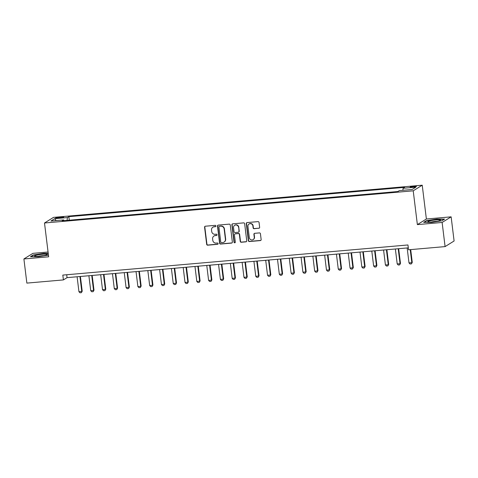 <?xml version="1.0" encoding="UTF-8"?>
<svg xmlns="http://www.w3.org/2000/svg" width="478" height="478" viewBox="0 0 478 478"><rect width="100%" height="100%" fill="white"/><g stroke="black" fill="none" stroke-linecap="round" stroke-linejoin="round"><path stroke-width="0.72" d="M215.954 225.963A0.675 0.645 -121.9 0 0 215.225 225.353L205.391 226.214A0.962 0.92 -121.9 0 0 204.578 227.241L206.675 244.306A0.962 0.92 -121.9 0 0 207.715 245.178L217.55 244.318A0.675 0.645 -121.9 0 0 218.117 243.595A0.675 0.645 -121.9 0 0 217.388 242.991L216.116 243.099A3.083 2.946 -121.9 0 1 212.782 240.326L212.608 238.904A3.083 2.946 -121.9 0 1 215.196 235.612L216.468 235.499A0.675 0.645 -121.9 0 0 217.036 234.782A0.675 0.645 -121.9 0 0 216.307 234.172L215.034 234.286A3.083 2.946 -121.9 0 1 211.7 231.507L211.527 230.085A3.083 2.946 -121.9 0 1 214.114 226.793L215.387 226.686A0.675 0.645 -121.9 0 0 215.954 225.963M414.079 186.241A3.137 0.4 -7 0 0 410.184 187.107A3.137 0.4 -7 0 0 412.52 187.209A3.137 0.4 -7 0 0 416.416 186.342A3.137 0.4 -7 0 0 414.079 186.241M258.831 228.305A0.962 0.92 -121.9 0 0 259.638 227.277L259.052 222.491A0.962 0.92 -121.9 0 0 258.012 221.619L247.09 222.575A0.962 0.92 -121.9 0 0 246.278 223.602L248.375 240.667A0.962 0.92 -121.9 0 0 249.414 241.533L260.337 240.583A0.962 0.92 -121.9 0 0 261.149 239.556L260.438 233.772A0.962 0.92 -121.9 0 0 259.399 232.906L254.72 233.312A0.962 0.92 -121.9 0 0 253.914 234.34L254.266 237.208A2.575 2.462 -121.9 0 1 253.149 239.609A2.575 2.462 -121.9 0 1 249.313 237.638L247.933 226.405A2.575 2.462 -121.9 0 1 249.05 224.003A2.575 2.462 -121.9 0 1 252.886 225.975L253.113 227.845A0.962 0.92 -121.9 0 0 254.159 228.711L259.076 228.155A0.962 0.92 -121.9 0 0 259.339 228.09M417.372 224.612L442.126 222.455L445.09 246.6L454.1 240.99L451.136 216.845L426.382 219.008L422.229 185.201L413.219 190.812L417.372 224.612L426.382 219.008M48.069 252.026L32.91 253.352L23.9 258.957L48.654 256.8L44.502 222.993L413.219 190.812M23.9 258.957L26.864 283.107L63.407 279.917L67.057 277.64L408.314 247.855M445.09 246.6L408.547 249.791L407.955 244.963L62.815 275.089L63.407 279.917M230.265 225.001A0.962 0.92 -121.9 0 0 229.225 224.134L218.303 225.09A0.962 0.92 -121.9 0 0 217.49 226.118L219.587 243.183A0.962 0.92 -121.9 0 0 220.627 244.049L231.549 243.093A0.962 0.92 -121.9 0 0 232.362 242.065L230.265 225.001M232.696 223.829L243.619 222.879A0.962 0.92 -121.9 0 1 244.658 223.746L246.756 240.81A0.962 0.92 -121.9 0 1 245.943 241.838L241.271 242.244A0.962 0.92 -121.9 0 1 240.231 241.378L239.376 234.459A0.962 0.92 -121.9 0 0 238.337 233.593L235.236 233.862A0.962 0.92 -121.9 0 0 234.429 234.889L235.313 242.095A0.675 0.645 -121.9 0 1 235.021 242.722A0.675 0.645 -121.9 0 1 234.017 242.209L231.884 224.857A0.962 0.92 -121.9 0 1 232.696 223.829M57.88 218.147L59.953 217.968A3.041 0.388 -7 0 0 63.723 217.126A3.041 0.388 -7 0 0 61.459 217.03L59.386 217.209A3.041 0.388 -7 0 0 55.615 218.052A3.041 0.388 -7 0 0 57.88 218.147M422.229 185.201L53.512 217.382L44.502 222.993M63.974 220.675L63.634 219.916L62.164 220.836L397.875 191.529L399.345 190.614L412.078 189.503L415.83 187.167L403.097 188.278L404.573 187.358L68.862 216.665L67.386 217.58L67.069 220.406M63.634 219.916L50.907 221.027L54.653 218.691L67.386 217.58M442.126 222.455L451.136 216.845M66.705 274.748L67.057 277.64M69.292 220.209L68.862 216.665M402.87 190.304L403.097 188.278M56.141 220.573L54.653 218.691M48.236 253.406L43.612 253.376L33.155 255.013L30.443 256.704L38.186 256.752L48.451 255.144M444.594 219.103L436.85 219.049L426.394 220.687L423.681 222.378L431.425 222.431L441.881 220.788L444.594 219.103M33.197 255.348L33.155 255.013M426.436 221.021L426.394 220.687M215.775 226.5A0.675 0.645 -121.9 0 1 215.632 226.53L214.359 226.644A3.083 2.946 -121.9 0 0 213.098 227.062L212.859 227.211M213.941 236.03L214.186 235.875A3.083 2.946 -121.9 0 1 215.441 235.457L216.713 235.349A0.675 0.645 -121.9 0 0 216.857 235.319M205.122 226.279A0.962 0.92 -121.9 0 0 204.823 227.092L206.92 244.156A0.962 0.92 -121.9 0 0 207.96 245.023L217.795 244.162A0.675 0.645 -121.9 0 0 217.938 244.133M218.034 225.15A0.962 0.92 -121.9 0 0 217.735 225.963L219.832 243.027A0.962 0.92 -121.9 0 0 220.872 243.9L231.794 242.944A0.962 0.92 -121.9 0 0 232.057 242.878M219.48 226.327A0.675 0.645 -121.9 0 0 218.918 227.044L220.752 242.023A0.675 0.645 -121.9 0 0 221.487 242.633L222.826 242.513A3.083 2.946 -121.9 0 0 225.419 239.221L224.158 228.986A3.083 2.946 -121.9 0 0 220.824 226.208L219.725 226.172A0.675 0.645 -121.9 0 0 219.45 226.267L219.205 226.417M224.08 242.095L224.325 241.946A3.083 2.946 -121.9 0 0 225.658 239.072L225.419 239.221M219.725 226.172L221.069 226.058A3.083 2.946 -121.9 0 1 224.403 228.831L225.658 239.072M234.841 233.993L235.086 233.844A0.962 0.92 -121.9 0 1 235.481 233.712L238.582 233.437A0.962 0.92 -121.9 0 1 239.621 234.31L240.47 241.229A0.962 0.92 -121.9 0 0 241.515 242.095L246.188 241.689A0.962 0.92 -121.9 0 0 246.451 241.623M232.428 223.895A0.962 0.92 -121.9 0 0 232.129 224.708L234.262 242.059A0.675 0.645 -121.9 0 0 235.134 242.633M238.498 227.277A2.575 2.462 -121.9 0 0 234.662 225.305A2.575 2.462 -121.9 0 0 233.545 227.707L234.029 231.669A0.962 0.92 -121.9 0 0 235.074 232.535L238.175 232.266A0.962 0.92 -121.9 0 0 238.982 231.233L238.743 227.128A2.575 2.462 -121.9 0 0 234.901 225.156L234.662 225.305M238.564 232.135L238.809 231.979A0.962 0.92 -121.9 0 0 239.227 231.083L238.982 231.233M238.743 227.128L239.227 231.083M249.05 224.003L249.289 223.853A2.575 2.462 -121.9 0 1 253.131 225.819L253.358 227.695A0.962 0.92 -121.9 0 0 254.398 228.562L259.076 228.155M253.149 239.609L253.394 239.46A2.575 2.462 -121.9 0 0 254.505 237.058L254.266 237.208M254.457 233.378A0.962 0.92 -121.9 0 0 254.159 234.19L254.505 237.058M246.821 222.64A0.962 0.92 -121.9 0 0 246.523 223.453L248.62 240.518A0.962 0.92 -121.9 0 0 249.659 241.384L260.582 240.428A0.962 0.92 -121.9 0 0 260.845 240.368M77.107 276.762L78.942 291.717L81.768 291.472L79.934 276.517M82.21 291.198L81.397 292.673L82.21 291.198L80.4 276.475M81.397 292.673L79.987 292.799L78.942 291.717M88.89 275.734L90.73 290.69L93.557 290.445L91.722 275.489M93.999 290.17L93.186 291.646L93.999 290.17L92.188 275.447M93.186 291.646L91.77 291.771L90.73 290.69M100.679 274.707L102.519 289.662L105.345 289.417L103.511 274.462M105.781 289.142L104.975 290.618L105.781 289.142L103.977 274.42M104.975 290.618L103.559 290.744L102.519 289.662M112.467 273.679L114.302 288.634L117.134 288.383L115.3 273.434M117.57 288.115L116.763 289.59L117.57 288.115L115.766 273.392M116.763 289.59L115.347 289.716L114.302 288.634M124.256 272.651L126.09 287.607L128.923 287.356L127.082 272.4M129.359 287.087L128.552 288.563L129.359 287.087L127.548 272.364M128.552 288.563L127.136 288.682L126.09 287.607M47.023 254.302A6.375 0.813 -7 0 0 39.321 254.655A6.375 0.813 -7 0 0 34.775 256.196A6.375 0.813 -7 0 0 34.822 256.214A6.375 0.813 -7 0 0 41.12 256.053A6.375 0.813 -7 0 0 47.119 254.678A6.375 0.813 -7 0 0 47.023 254.302M43.839 255.634A4.368 0.556 -7 0 0 38.186 256.327M31.016 256.704L33.418 255.21L43.552 253.621L48.266 253.651M432.578 221.917A6.375 0.813 -7 0 0 440.352 220.358A6.375 0.813 -7 0 0 435.745 219.946A6.375 0.813 -7 0 0 428.013 221.87A6.375 0.813 -7 0 0 432.578 221.917M437.071 221.308A4.368 0.556 -7 0 0 435.38 221.404A4.368 0.556 -7 0 0 431.425 222.001M424.249 222.384L426.657 220.884L436.79 219.294L444.199 219.342M136.045 271.618L137.879 286.573L140.711 286.328L138.871 271.373M141.147 286.053L140.341 287.529L141.147 286.053L139.337 271.331M140.341 287.529L138.925 287.654L137.879 286.573M147.833 270.59L149.668 285.545L152.494 285.3L150.66 270.345M152.936 285.025L152.124 286.501L152.936 285.025L151.126 270.303M152.124 286.501L150.713 286.627L149.668 285.545M159.616 269.562L161.456 284.518L164.283 284.273L162.448 269.317M164.725 283.998L163.912 285.474L164.725 283.998L162.914 269.275M163.912 285.474L162.496 285.599L161.456 284.518M171.405 268.534L173.245 283.49L176.071 283.239L174.237 268.289M176.507 282.97L175.701 284.446L176.507 282.97L174.703 268.248M175.701 284.446L174.285 284.571L173.245 283.49M183.194 267.507L185.028 282.462L187.86 282.211L186.02 267.256M188.296 281.942L187.49 283.418L188.296 281.942L186.492 267.22M187.49 283.418L186.073 283.538L185.028 282.462M194.982 266.473L196.816 281.428L199.649 281.184L197.808 266.228M200.085 280.909L199.278 282.384L200.085 280.909L198.274 266.186M199.278 282.384L197.862 282.51L196.816 281.428M206.771 265.445L208.605 280.401L211.431 280.156L209.597 265.2M211.874 279.881L211.061 281.357L211.874 279.881L210.063 265.159M211.061 281.357L209.651 281.482L208.605 280.401M218.554 264.418L220.394 279.373L223.22 279.128L221.386 264.173M223.662 278.853L222.85 280.329L223.662 278.853L221.852 264.131M222.85 280.329L221.439 280.455L220.394 279.373M230.342 263.39L232.183 278.345L235.009 278.094L233.174 263.145M235.445 277.826L234.638 279.301L235.445 277.826L233.64 263.103M234.638 279.301L233.222 279.427L232.183 278.345M242.131 262.362L243.965 277.318L246.797 277.067L244.963 262.111M247.234 276.798L246.427 278.274L247.234 276.798L245.429 262.075M246.427 278.274L245.011 278.393L243.965 277.318M253.92 261.329L255.754 276.284L258.586 276.039L256.746 261.084M259.022 275.764L258.216 277.24L259.022 275.764L257.218 261.042M258.216 277.24L256.8 277.365L255.754 276.284M265.708 260.301L267.543 275.256L270.375 275.011L268.534 260.056M270.811 274.736L270.004 276.212L270.811 274.736L269 260.014M270.004 276.212L268.588 276.338L267.543 275.256M277.497 259.273L279.331 274.229L282.157 273.984L280.323 259.028M282.6 273.709L281.787 275.185L282.6 273.709L280.789 258.986M281.787 275.185L280.377 275.31L279.331 274.229M289.28 258.245L291.12 273.201L293.946 272.95L292.112 258.001M294.388 272.681L293.576 274.157L294.388 272.681L292.578 257.959M293.576 274.157L292.166 274.282L291.12 273.201M301.068 257.218L302.909 272.173L305.735 271.922L303.9 256.967M306.171 271.653L305.364 273.129L306.171 271.653L304.367 256.931M305.364 273.129L303.948 273.249L302.909 272.173M312.857 256.184L314.691 271.14L317.523 270.895L315.689 255.939M317.96 270.62L317.153 272.096L317.96 270.62L316.155 255.897M317.153 272.096L315.737 272.221L314.691 271.14M324.646 255.156L326.48 270.112L329.312 269.867L327.472 254.911M329.748 269.592L328.942 271.068L329.748 269.592L327.944 254.87M328.942 271.068L327.526 271.193L326.48 270.112M336.434 254.129L338.269 269.084L341.101 268.839L339.26 253.884M341.537 268.564L340.73 270.04L341.537 268.564L339.727 253.842M340.73 270.04L339.314 270.166L338.269 269.084M348.223 253.101L350.057 268.056L352.884 267.805L351.049 252.856M353.326 267.537L352.513 269.012L353.326 267.537L351.515 252.814M352.513 269.012L351.103 269.138L350.057 268.056M360.006 252.073L361.846 267.029L364.672 266.778L362.838 251.822M365.114 266.509L364.302 267.985L365.114 266.509L363.304 251.786M364.302 267.985L362.886 268.104L361.846 267.029M371.794 251.046L373.635 265.995L376.461 265.75L374.627 250.795M376.897 265.475L376.09 266.957L376.897 265.475L375.093 250.753M376.09 266.957L374.674 267.077L373.635 265.995M383.583 250.012L385.417 264.967L388.25 264.722L386.415 249.767M388.686 264.448L387.879 265.923L388.686 264.448L386.881 249.725M387.879 265.923L386.463 266.049L385.417 264.967M395.372 248.984L397.206 263.94L400.038 263.695L398.198 248.739M400.474 263.42L399.668 264.896L400.474 263.42L398.664 248.697M399.668 264.896L398.252 265.021L397.206 263.94M407.16 247.957L408.995 262.912L411.821 262.661L410.226 249.641M412.263 262.392L411.45 263.868L412.263 262.392L410.692 249.606M411.45 263.868L410.04 263.993L408.995 262.912M59.487 218.01L59.386 217.209M61.554 217.771L61.459 217.03"/></g></svg>
